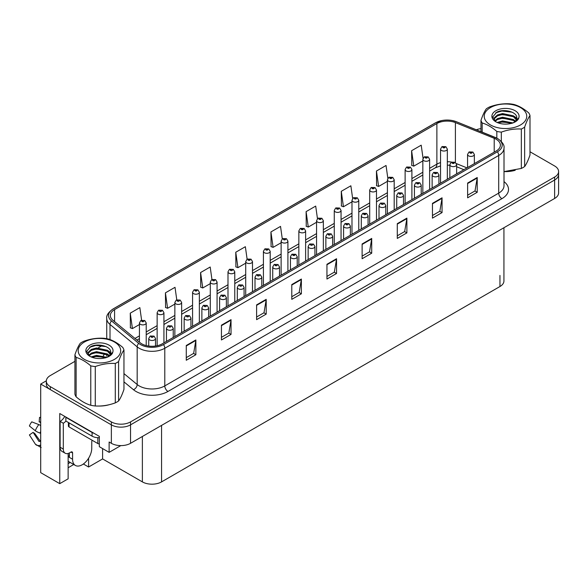 <?xml version="1.0" encoding="UTF-8"?>
<svg xmlns="http://www.w3.org/2000/svg" width="588" height="588" viewBox="0 0 588 588"><rect width="100%" height="100%" fill="white"/><g stroke="black" fill="none" stroke-linecap="round" stroke-linejoin="round"><path stroke-width="0.88" d="M68.135 453.458L68.135 478.823L59.755 483.659L59.755 413.518L99.343 436.37L99.343 446.704L109.125 452.356L109.125 442.014L111.36 443.308A13.568 7.835 0 0 0 130.543 443.308L554.624 198.465A13.568 7.835 0 0 0 558.6 192.93L558.6 174.467A13.568 7.835 0 0 1 554.624 180.009A13.568 7.835 0 0 0 558.6 174.467L558.6 171.52A13.568 7.835 0 0 0 554.624 165.978L530.001 151.763M120.819 445.601L109.125 452.356M74.919 361.348L50.296 375.563A13.568 7.835 0 0 0 46.32 381.097A13.568 7.835 0 0 0 50.296 386.639L111.36 421.897A13.568 7.835 0 0 0 130.543 421.897L130.543 424.852L554.624 180.009L130.543 424.852A13.568 7.835 0 0 1 111.36 424.852A13.568 7.835 0 0 0 130.543 424.852L130.543 443.308M59.755 483.659L40.704 472.656L40.704 384.052L111.36 424.852L50.296 389.594A13.568 7.835 0 0 1 46.32 384.052L46.32 381.097M46.334 380.803L40.704 384.052M503.931 227.74L503.931 280.983A13.568 7.835 180 0 1 499.954 286.518L161.56 481.888A13.568 7.835 180 0 1 142.377 481.888L102.599 458.927L102.599 448.585M102.599 458.927L88.597 467.012L88.597 458.214M83.371 463.998L88.597 467.012M68.135 467.747L73.75 464.505M68.135 463.667A14.472 8.357 120 0 0 70.141 462.425M496.147 139.231A14.472 8.357 180 0 1 500.388 145.14A14.472 8.357 180 0 1 496.147 151.042L162.229 343.833A14.472 8.357 180 0 1 140.142 342.716L112.969 320.306A14.472 8.357 180 0 1 110.353 315.513A14.472 8.357 180 0 1 114.587 309.611L436.877 123.539A14.472 8.357 180 0 1 455.406 122.605L494.214 138.298A14.472 8.357 180 0 1 496.147 139.231M497.426 138.496A16.28 9.401 0 0 0 495.258 137.438L456.442 121.745A16.28 9.401 0 0 0 452.532 120.584A16.28 9.401 0 0 0 441.676 120.584A16.28 9.401 0 0 0 435.598 122.804L113.308 308.869A16.28 9.401 0 0 0 111.485 320.908L138.665 343.319A16.28 9.401 0 0 0 163.508 344.568L497.426 151.785A16.28 9.401 0 0 0 497.426 138.496M186.271 345.494L186.271 360.26L195.863 354.726L195.863 339.952L186.271 345.494M186.271 357.644L193.658 353.373L195.826 340.445A3.616 2.087 -120 0 0 195.863 339.952M193.599 353.41L195.863 354.726M221.441 325.186L221.441 339.96L231.033 334.418L231.033 319.651L221.441 325.186M221.441 337.336L228.828 333.073L230.996 320.144A3.616 2.087 -120 0 0 231.033 319.651M228.761 333.109L231.033 334.418M256.611 304.885L256.611 319.651L266.202 314.11L266.202 299.343L256.611 304.885M256.611 317.028L263.997 312.765L266.166 299.836A3.616 2.087 -120 0 0 266.202 299.343M263.931 312.801L266.202 314.11M291.78 284.577L291.78 299.343L301.372 293.809L301.372 279.043L291.78 284.577M291.78 296.727L299.167 292.464L301.335 279.528A3.616 2.087 -120 0 0 301.372 279.043M299.101 292.501L301.372 293.809M467.629 183.052L467.629 197.818L477.221 192.283L477.221 177.517L467.629 183.052M467.629 195.201L475.016 190.938L477.184 178.01A3.616 2.087 -120 0 0 477.221 177.517M474.95 190.975L477.221 192.283M432.459 203.36L432.459 218.126L442.051 212.591L442.051 197.818L432.459 203.36M432.459 215.509L439.846 211.239L442.014 198.31A3.616 2.087 -120 0 0 442.051 197.818M439.78 211.276L442.051 212.591M397.29 223.661L397.29 238.434L406.881 232.892L406.881 218.126L397.29 223.661M397.29 235.81L404.676 231.547L406.845 218.618A3.616 2.087 -120 0 0 406.881 218.126M404.61 231.584L406.881 232.892M362.12 243.969L362.12 258.735L371.712 253.2L371.712 238.434L362.12 243.969M362.12 256.118L369.507 251.848L371.675 238.919A3.616 2.087 -120 0 0 371.712 238.434M369.44 251.884L371.712 253.2M326.95 264.277L326.95 279.043L336.542 273.501L336.542 258.735L326.95 264.277M326.95 276.419L334.337 272.156L336.505 259.227A3.616 2.087 -120 0 0 336.542 258.735M334.271 272.193L336.542 273.501M504.416 171.608A21.705 12.532 0 0 0 515.206 170.299M98.365 406.036A21.705 12.532 0 0 0 109.155 404.728M130.543 421.897L554.624 177.054A13.568 7.835 0 0 0 558.6 171.52M480.969 128.625A13.568 7.835 0 0 0 476.346 129.779M102.172 345.612L98.255 347.875M211.945 279.506L210.188 267.003L200.596 272.545L200.751 287.223M176.775 299.843L175.018 287.311L165.426 292.846L165.581 307.524M141.612 320.203L139.848 307.612L130.257 313.154L130.411 327.832M317.461 218.662L315.697 206.087L306.105 211.629L306.26 226.306M352.646 198.457L350.867 185.786L341.275 191.321L341.43 205.998M387.837 178.318L386.037 165.478L376.445 171.02L376.599 185.698M423.044 158.275L421.206 145.177L411.615 150.712L411.769 165.39M247.114 259.19L245.358 246.703L235.766 252.237L235.92 266.915M282.284 238.904L280.527 226.395L270.936 231.937L271.09 246.615M270.936 231.937L273.104 247.364L281.13 242.726M273.104 247.364L270.936 246.556M306.105 211.629L308.274 227.056L316.557 222.271M308.274 227.056L306.105 226.248M341.275 191.321L343.443 206.756L351.984 201.824M343.443 206.756L341.275 205.947M376.445 171.02L378.613 186.447L387.411 181.369M378.613 186.447L376.445 185.639M411.615 150.712L413.783 166.139L422.838 160.914M413.783 166.139L411.615 165.331M235.766 252.237L237.934 267.665L245.71 263.181M237.934 267.665L235.766 266.856M200.596 272.545L202.764 287.973L210.284 283.629M202.764 287.973L200.596 287.164M165.426 292.846L167.595 308.281L174.857 304.084M167.595 308.281L165.426 307.465M130.257 313.154L132.425 328.582L139.429 324.539M132.425 328.582L130.257 327.773M146.214 345.582L146.214 322.937A3.388 1.955 180 0 1 144.119 324.745A3.388 1.955 180 0 1 140.422 324.319A3.388 1.955 180 0 1 139.429 322.937L140.782 320.578A2.264 1.36 57.8 0 1 141.987 320.644A1.132 0.654 0 0 0 142.024 321.548A1.132 0.654 0 0 0 143.619 321.548A1.132 0.654 0 0 0 143.619 320.629A1.132 0.654 0 0 0 142.061 320.607L142.517 320.894M142.061 320.607A2.264 1.25 -117.9 0 0 141.002 320.453A2.264 1.25 -117.9 0 0 140.899 320.519M142.487 321.261L141.987 320.644M142.502 321.276L142.487 320.908M155.519 346.031L155.519 338.534A3.388 1.955 180 0 1 153.424 340.342A3.388 1.955 180 0 1 149.727 339.915A3.388 1.955 180 0 1 148.735 338.534L150.087 336.182A2.264 1.36 57.8 0 1 151.292 336.248A1.132 0.654 0 0 0 151.329 337.144A1.132 0.654 0 0 0 152.924 337.144A1.132 0.654 0 0 0 152.924 336.226A1.132 0.654 0 0 0 151.366 336.204L151.822 336.49M151.366 336.204A2.264 1.25 -117.9 0 0 150.308 336.049A2.264 1.25 -117.9 0 0 150.205 336.115M151.792 336.865L151.292 336.248M163.927 342.855L163.927 312.706A3.388 1.955 180 0 1 161.832 314.514A3.388 1.955 180 0 1 158.135 314.095A3.388 1.955 180 0 1 157.143 312.706L158.495 310.354A2.264 1.36 57.8 0 1 159.701 310.42A1.132 0.654 0 0 0 159.738 311.324A1.132 0.654 0 0 0 161.333 311.324A1.132 0.654 0 0 0 161.333 310.398A1.132 0.654 0 0 0 159.774 310.383L160.23 310.67M159.774 310.383A2.264 1.25 -117.9 0 0 158.716 310.229A2.264 1.25 -117.9 0 0 158.613 310.295M160.201 311.037L159.701 310.42M181.641 332.624L181.641 302.482A3.388 1.955 180 0 1 179.546 304.29A3.388 1.955 180 0 1 175.849 303.864A3.388 1.955 180 0 1 174.857 302.482L176.209 300.13A2.264 1.36 57.8 0 1 177.414 300.196A1.132 0.654 0 0 0 177.451 301.1A1.132 0.654 0 0 0 179.046 301.1A1.132 0.654 0 0 0 179.046 300.174A1.132 0.654 0 0 0 177.48 300.152L177.944 300.446M177.48 300.152A2.264 1.25 -117.9 0 0 176.429 300.005A2.264 1.25 -117.9 0 0 176.327 300.064M177.914 300.813L177.414 300.196M199.354 322.4L199.354 292.258A3.388 1.955 180 0 1 197.259 294.066A3.388 1.955 180 0 1 193.562 293.64A3.388 1.955 180 0 1 192.57 292.258L193.922 289.899A2.264 1.36 57.8 0 1 195.128 289.965A1.132 0.654 0 0 0 195.165 290.869A1.132 0.654 0 0 0 196.759 290.869A1.132 0.654 0 0 0 196.759 289.95A1.132 0.654 0 0 0 195.194 289.928L196.414 290.406L195.642 290.597L195.128 289.965M195.657 290.604L195.657 290.215M195.194 289.928A2.264 1.25 -117.9 0 0 194.143 289.774A2.264 1.25 -117.9 0 0 194.04 289.84M173.232 337.483L173.232 328.302A3.388 1.955 180 0 1 171.137 330.111A3.388 1.955 180 0 1 167.44 329.692A3.388 1.955 180 0 1 166.448 328.302L167.8 325.95A2.264 1.36 57.8 0 1 169.006 326.017A1.132 0.654 0 0 0 169.043 326.921A1.132 0.654 0 0 0 170.638 326.921A1.132 0.654 0 0 0 170.638 325.995A1.132 0.654 0 0 0 169.072 325.98L169.535 326.266M169.072 325.98A2.264 1.25 -117.9 0 0 168.021 325.825A2.264 1.25 -117.9 0 0 167.918 325.892M169.506 326.634L169.006 326.017M190.946 327.251L190.946 318.079A3.388 1.955 180 0 1 188.851 319.887A3.388 1.955 180 0 1 185.154 319.46A3.388 1.955 180 0 1 184.162 318.079L185.514 315.727A2.264 1.36 57.8 0 1 186.719 315.793A1.132 0.654 0 0 0 186.749 316.697A1.132 0.654 0 0 0 188.351 316.697A1.132 0.654 0 0 0 188.351 315.771A1.132 0.654 0 0 0 186.786 315.749L187.249 316.043M186.786 315.749A2.264 1.25 -117.9 0 0 185.727 315.602A2.264 1.25 -117.9 0 0 185.632 315.66M187.219 316.41L186.719 315.793M208.659 317.028L208.659 307.855A3.388 1.955 180 0 1 206.564 309.663A3.388 1.955 180 0 1 202.867 309.237A3.388 1.955 180 0 1 201.875 307.855L203.227 305.495A2.264 1.36 57.8 0 1 204.433 305.569A1.132 0.654 0 0 0 204.462 306.466A1.132 0.654 0 0 0 206.065 306.466A1.132 0.654 0 0 0 206.065 305.547A1.132 0.654 0 0 0 204.499 305.525L204.962 305.811M204.499 305.525A2.264 1.25 -117.9 0 0 203.441 305.37A2.264 1.25 -117.9 0 0 203.345 305.437M204.933 306.186L204.433 305.569M226.365 306.804L226.365 297.624A3.388 1.955 180 0 1 224.278 299.432A3.388 1.955 180 0 1 220.581 299.013A3.388 1.955 180 0 1 219.589 297.624L220.941 295.272A2.264 1.36 57.8 0 1 222.146 295.338A1.132 0.654 0 0 0 222.176 296.242A1.132 0.654 0 0 0 223.778 296.242A1.132 0.654 0 0 0 223.778 295.316A1.132 0.654 0 0 0 222.213 295.301L223.433 295.779L222.661 295.962L222.146 295.338M222.668 295.97L222.668 295.588M222.213 295.301A2.264 1.25 -117.9 0 0 221.154 295.147A2.264 1.25 -117.9 0 0 221.059 295.213M72.581 452.966L70.979 452.04A2.264 1.308 -60 0 1 72.111 451.929A2.264 1.308 -60 0 1 72.581 452.966L72.581 459.243A13.568 7.835 120 0 0 75.389 465.446A13.568 7.835 120 0 0 82.173 464.777A13.568 7.835 120 0 0 91.765 448.166L91.765 441.889A2.264 1.308 -60 0 1 92.228 440.309M69.384 457.023L69.384 452.951M69.061 457.207A13.568 7.835 -60 0 1 69.384 454.186M40.704 441.184A4.976 3.954 -37.9 0 0 39.984 441.368L38.999 441.463L33.112 432.356A6.203 3.579 120 0 0 34.53 433.172L40.359 441.257M40.704 422.721L40.572 422.713A6.203 3.579 120 0 0 39.153 421.89L40.704 421.971M33.112 432.356L29.4 434.929L35.273 444.014A4.976 3.954 -37.9 0 0 35.434 444.234A4.976 3.954 -37.9 0 0 39.984 445.278L40.704 445.065M40.704 425.609A4.976 0.926 37.7 0 0 38.808 424.587L31.774 421.861A10.4 6.005 120 0 0 29.4 425.977L35.273 430.71A4.976 0.926 -157.7 0 0 39.984 433.084L40.704 433.356M40.704 417.451L39.521 417.392L39.153 421.89M70.979 452.04L69.7 452.782A9.04 5.218 -60 0 1 65.18 453.223L61.983 451.378A9.04 5.218 -60 0 1 60.108 447.24L60.108 421.398A9.04 5.218 120 0 0 64.761 416.4M65.937 421.074A9.04 5.218 -60 0 1 63.306 423.242L60.108 421.398M65.18 453.223A9.04 5.218 -60 0 1 63.306 449.085L63.306 423.242M94.131 433.356A9.04 5.218 180 0 1 92.081 432.474L65.863 417.333A9.04 5.218 0 0 0 66.135 417.201M92.081 432.474L92.081 436.164A9.04 5.218 0 0 0 99.343 437.67M65.863 417.333L65.863 421.03L92.081 436.164M68.399 422.493L68.399 426.013A2.264 1.308 0 0 0 69.061 426.932L97.836 443.55A2.264 1.308 0 0 0 99.343 443.933M490.458 107.589A21.249 12.267 -0 0 0 490.458 124.943A21.249 12.267 -0 0 0 520.512 124.943A21.249 12.267 -0 0 0 520.512 107.589A21.249 12.267 -0 0 0 490.458 107.589M504.004 171.608L521.343 168.447A24.865 14.355 -0 0 0 523.07 167.543A24.865 14.355 -0 0 0 524.643 166.544C526.422 164.118 528.208 160.267 530.001 154.989L530.001 115.571A24.865 14.355 -0 0 0 528.796 112.969C523.908 108.743 519.028 105.928 514.147 104.517A24.865 14.355 -0 0 0 509.642 103.819C502.931 103.451 496.265 104.48 489.628 106.913A24.865 14.355 -0 0 0 487.9 107.817A24.865 14.355 -0 0 0 486.327 108.817C484.534 111.286 482.741 115.138 480.969 120.371A24.865 14.355 -0 0 0 482.175 122.973L482.175 132.138M496.823 138.129L496.823 131.433C491.935 127.206 487.055 124.384 482.175 122.973M496.823 131.433A24.865 14.355 -0 0 0 501.329 132.131L501.329 141.473M521.343 168.447L521.343 129.029C514.706 128.654 508.039 129.683 501.329 132.131M521.343 129.029A24.865 14.355 -0 0 0 523.07 128.125A24.865 14.355 -0 0 0 524.643 127.126L524.643 166.544M512.979 122.929L502.556 120.93L497.161 122.48M511.898 123.289L502.556 121.848L498.212 122.899M515.441 121.231L513.478 119.54L502.556 117.233L497.492 118.614L494.743 120.922M515 121.672L513.478 120.459L502.556 118.159L497.492 119.54L495.14 121.304M516.551 119.474L513.478 115.843L502.556 113.543L497.492 114.925L494.567 117.541L494.185 119.085L494.839 121.069M516.367 119.915L513.478 116.769L502.556 114.469L497.492 115.843L494.567 118.467L494.214 119.54M513.89 122.51A11.304 6.527 -0 0 0 516.786 118.144A11.304 6.527 -0 0 0 516.786 117.968C517.352 111.83 503.585 108.354 496.735 112.22L492.766 116.887L495.816 121.775M494.185 120.003L494.221 120.496M518.822 117.813A13.598 7.85 -0 0 0 511.905 109.346A13.598 7.85 -0 0 0 495.868 110.713A13.598 7.85 -0 0 0 495.868 121.819A13.598 7.85 -0 0 0 510.112 123.649L511.729 123.34C515 122.348 517.264 120.841 518.498 118.835L518.822 117.813L513.353 122.782M480.969 131.653L480.969 120.371M530.001 115.571C528.23 117.997 526.436 121.848 524.643 127.126M510.759 122.826L501.924 122.098L498.631 122.738M510.759 119.129L501.924 118.408L498.631 119.048M510.759 115.439L501.924 114.719L498.631 115.358M512.023 112.161L501.924 111.022L495.691 112.808M516.786 118.114L514.14 116.314M84.407 342.025A21.249 12.267 -0 0 0 84.407 359.371A21.249 12.267 -0 0 0 114.462 359.371A21.249 12.267 -0 0 0 114.462 342.025A21.249 12.267 -0 0 0 84.407 342.025M81.85 342.253A24.865 14.355 -0 0 0 80.277 343.245C78.483 345.715 76.697 349.566 74.919 354.807A24.865 14.355 -0 0 0 76.124 357.401L76.124 396.819C81.004 401.045 85.885 403.86 90.772 405.279A24.865 14.355 -0 0 0 95.278 405.977C101.915 406.352 108.589 405.323 115.292 402.876A24.865 14.355 -0 0 0 117.019 401.971A24.865 14.355 -0 0 0 118.592 400.972C120.371 398.554 122.157 394.702 123.958 389.418L123.958 350.007A24.865 14.355 -0 0 0 122.745 347.405C117.857 343.179 112.977 340.356 108.096 338.945A24.865 14.355 -0 0 0 103.591 338.247C96.88 337.88 90.214 338.909 83.577 341.341A24.865 14.355 -0 0 0 81.85 342.253M90.772 405.279L90.772 365.861C85.885 361.635 81.004 358.82 76.124 357.401M90.772 365.861A24.865 14.355 -0 0 0 95.278 366.559L95.278 405.977M115.292 402.876L115.292 363.465C108.662 363.083 101.989 364.112 95.278 366.559M115.292 363.465A24.865 14.355 -0 0 0 117.019 362.553A24.865 14.355 -0 0 0 118.592 361.561L118.592 400.972M74.919 354.807L74.919 394.217A24.865 14.355 -0 0 0 76.124 396.819M106.928 357.357L96.513 355.358L91.118 356.909M105.847 357.724L96.513 356.277L92.162 357.335M109.397 355.659L107.428 353.969L96.513 351.668L91.441 353.05L88.692 355.35M108.949 356.1L107.428 354.895L96.513 352.587L91.441 353.969L89.089 355.733M110.5 353.902L107.428 350.279L96.513 347.971L91.441 349.353L88.516 351.969L88.134 353.513L88.788 355.497M110.316 354.344L107.428 351.198L96.513 348.897L91.441 350.279L88.516 352.896L88.163 353.976M107.839 356.938A11.304 6.527 -0 0 0 110.742 352.572A11.304 6.527 -0 0 0 110.735 352.396C111.308 346.259 97.534 342.782 90.692 346.655L86.715 351.323L89.766 356.21M88.134 354.439L88.171 354.924M112.771 352.241A13.598 7.85 -0 0 0 105.855 343.774A13.598 7.85 -0 0 0 89.817 345.149A13.598 7.85 -0 0 0 89.817 356.247A13.598 7.85 -0 0 0 104.061 358.085L105.678 357.776C108.956 356.776 111.213 355.27 112.448 353.263L112.771 352.241L107.303 357.21M123.958 350.007C122.179 352.425 120.386 356.277 118.592 361.561M104.708 357.254L95.873 356.526L92.581 357.173M104.708 353.564L95.873 352.837L92.581 353.476M104.708 349.875L95.873 349.147L92.581 349.786M105.98 346.589L95.873 345.457L89.641 347.236M110.742 352.55L108.096 350.742M217.068 312.177L217.068 282.027A3.388 1.955 180 0 1 214.973 283.835A3.388 1.955 180 0 1 211.276 283.416A3.388 1.955 180 0 1 210.284 282.027L211.636 279.675A2.264 1.36 57.8 0 1 212.841 279.741A1.132 0.654 0 0 0 212.871 280.645A1.132 0.654 0 0 0 214.473 280.645A1.132 0.654 0 0 0 214.473 279.719A1.132 0.654 0 0 0 212.907 279.704L213.37 279.991M212.907 279.704A2.264 1.25 -117.9 0 0 211.849 279.55A2.264 1.25 -117.9 0 0 211.754 279.616M213.341 280.358L212.841 279.741M234.774 301.945L234.774 271.803A3.388 1.955 180 0 1 232.686 273.611A3.388 1.955 180 0 1 228.989 273.185A3.388 1.955 180 0 1 227.997 271.803L229.349 269.451A2.264 1.36 57.8 0 1 230.555 269.517A1.132 0.654 0 0 0 230.584 270.421A1.132 0.654 0 0 0 232.186 270.421A1.132 0.654 0 0 0 232.186 269.495A1.132 0.654 0 0 0 230.621 269.473L231.084 269.767M230.621 269.473A2.264 1.25 -117.9 0 0 229.563 269.326A2.264 1.25 -117.9 0 0 229.467 269.385M231.055 270.135L230.555 269.517M252.487 291.721L252.487 261.579A3.388 1.955 180 0 1 250.4 263.387A3.388 1.955 180 0 1 246.703 262.961A3.388 1.955 180 0 1 245.71 261.579L247.063 259.22A2.264 1.36 57.8 0 1 248.268 259.286A1.132 0.654 0 0 0 248.298 260.19A1.132 0.654 0 0 0 249.9 260.19A1.132 0.654 0 0 0 249.9 259.271A1.132 0.654 0 0 0 248.334 259.249L249.547 259.727L248.775 259.911L248.268 259.286M248.79 259.925L248.79 259.536M248.334 259.249A2.264 1.25 -117.9 0 0 247.276 259.095A2.264 1.25 -117.9 0 0 247.18 259.161M244.079 296.572L244.079 287.4A3.388 1.955 180 0 1 241.984 289.208A3.388 1.955 180 0 1 238.294 288.781A3.388 1.955 180 0 1 237.302 287.4L238.654 285.048A2.264 1.36 57.8 0 1 239.86 285.114A1.132 0.654 0 0 0 239.889 286.018A1.132 0.654 0 0 0 241.492 286.018A1.132 0.654 0 0 0 241.492 285.092A1.132 0.654 0 0 0 239.926 285.07L240.382 285.364M239.926 285.07A2.264 1.25 -117.9 0 0 238.868 284.923A2.264 1.25 -117.9 0 0 238.772 284.982M240.36 285.731L239.86 285.114M261.792 286.349L261.792 277.176A3.388 1.955 180 0 1 259.698 278.984A3.388 1.955 180 0 1 256.008 278.558A3.388 1.955 180 0 1 255.008 277.176L256.361 274.816A2.264 1.36 57.8 0 1 257.566 274.89A1.132 0.654 0 0 0 257.603 275.787A1.132 0.654 0 0 0 259.205 275.787A1.132 0.654 0 0 0 259.205 274.868A1.132 0.654 0 0 0 257.64 274.846L258.095 275.133M257.64 274.846A2.264 1.25 -117.9 0 0 256.581 274.692A2.264 1.25 -117.9 0 0 256.486 274.758M258.066 275.507L257.566 274.89M279.506 276.125L279.506 266.945A3.388 1.955 180 0 1 277.411 268.753A3.388 1.955 180 0 1 273.714 268.334A3.388 1.955 180 0 1 272.722 266.945L274.074 264.593A2.264 1.36 57.8 0 1 275.28 264.659A1.132 0.654 0 0 0 275.316 265.563A1.132 0.654 0 0 0 276.911 265.563A1.132 0.654 0 0 0 276.911 264.637A1.132 0.654 0 0 0 275.353 264.622L275.809 264.909M275.353 264.622A2.264 1.25 -117.9 0 0 274.295 264.468A2.264 1.25 -117.9 0 0 274.192 264.534M275.779 265.276L275.28 264.659M270.201 281.49L270.201 251.348A3.388 1.955 180 0 1 268.106 253.156A3.388 1.955 180 0 1 264.416 252.737A3.388 1.955 180 0 1 263.417 251.348L264.769 248.996A2.264 1.36 57.8 0 1 265.974 249.062A1.132 0.654 0 0 0 266.011 249.966A1.132 0.654 0 0 0 267.613 249.966A1.132 0.654 0 0 0 267.613 249.04A1.132 0.654 0 0 0 266.048 249.025L267.261 249.503L266.489 249.687L265.974 249.062M266.504 249.694L266.504 249.312M266.048 249.025A2.264 1.25 -117.9 0 0 264.99 248.871A2.264 1.25 -117.9 0 0 264.894 248.937M287.914 271.266L287.914 241.124A3.388 1.955 180 0 1 285.819 242.932A3.388 1.955 180 0 1 282.122 242.506A3.388 1.955 180 0 1 281.13 241.124L282.483 238.772A2.264 1.36 57.8 0 1 283.688 238.838A1.132 0.654 0 0 0 283.725 239.735A1.132 0.654 0 0 0 285.32 239.735A1.132 0.654 0 0 0 285.32 238.816A1.132 0.654 0 0 0 283.761 238.794L284.974 239.279L284.202 239.463L283.688 238.838M284.217 239.47L284.217 239.088M283.761 238.794A2.264 1.25 -117.9 0 0 282.703 238.647A2.264 1.25 -117.9 0 0 282.6 238.706M305.628 261.043L305.628 230.9A3.388 1.955 180 0 1 303.533 232.708A3.388 1.955 180 0 1 299.836 232.282A3.388 1.955 180 0 1 298.844 230.9L300.196 228.541A2.264 1.36 57.8 0 1 301.401 228.607A1.132 0.654 0 0 0 301.438 229.511A1.132 0.654 0 0 0 303.033 229.511A1.132 0.654 0 0 0 303.033 228.592A1.132 0.654 0 0 0 301.475 228.57L302.688 229.048L301.916 229.232L301.401 228.607M301.931 229.246L301.931 228.857M301.475 228.57A2.264 1.25 -117.9 0 0 300.417 228.416A2.264 1.25 -117.9 0 0 300.314 228.482M323.341 250.811L323.341 220.669A3.388 1.955 180 0 1 321.246 222.477A3.388 1.955 180 0 1 317.549 222.058A3.388 1.955 180 0 1 316.557 220.669L317.91 218.317A2.264 1.36 57.8 0 1 319.115 218.383A1.132 0.654 0 0 0 319.152 219.287A1.132 0.654 0 0 0 320.747 219.287A1.132 0.654 0 0 0 320.747 218.361A1.132 0.654 0 0 0 319.188 218.346L320.401 218.824L319.629 219.008L319.115 218.383M319.644 219.015L319.644 218.633M319.188 218.346A2.264 1.25 -117.9 0 0 318.13 218.192A2.264 1.25 -117.9 0 0 318.027 218.258M341.055 240.588L341.055 210.445A3.388 1.955 180 0 1 338.96 212.253A3.388 1.955 180 0 1 335.263 211.827A3.388 1.955 180 0 1 334.271 210.445L335.623 208.093A2.264 1.36 57.8 0 1 336.828 208.159A1.132 0.654 0 0 0 336.865 209.056A1.132 0.654 0 0 0 338.46 209.056A1.132 0.654 0 0 0 338.46 208.137A1.132 0.654 0 0 0 336.902 208.115L338.115 208.6L337.343 208.784L336.828 208.159M337.358 208.791L337.358 208.409M336.902 208.115A2.264 1.25 -117.9 0 0 335.844 207.961A2.264 1.25 -117.9 0 0 335.741 208.027M297.219 265.894L297.219 256.721A3.388 1.955 180 0 1 295.125 258.529A3.388 1.955 180 0 1 291.428 258.103A3.388 1.955 180 0 1 290.435 256.721L291.788 254.369A2.264 1.36 57.8 0 1 292.993 254.435A1.132 0.654 0 0 0 293.03 255.339A1.132 0.654 0 0 0 294.625 255.339A1.132 0.654 0 0 0 294.625 254.413A1.132 0.654 0 0 0 293.067 254.391L294.279 254.876L293.508 255.06L292.993 254.435M293.522 255.067L293.522 254.685M293.067 254.391A2.264 1.25 -117.9 0 0 292.008 254.244A2.264 1.25 -117.9 0 0 291.905 254.303M314.933 255.67L314.933 246.497A3.388 1.955 180 0 1 312.838 248.305A3.388 1.955 180 0 1 309.141 247.879A3.388 1.955 180 0 1 308.149 246.497L309.501 244.138A2.264 1.36 57.8 0 1 310.707 244.211A1.132 0.654 0 0 0 310.743 245.108A1.132 0.654 0 0 0 312.338 245.108A1.132 0.654 0 0 0 312.338 244.189A1.132 0.654 0 0 0 310.78 244.167L311.236 244.454M310.78 244.167A2.264 1.25 -117.9 0 0 309.722 244.013A2.264 1.25 -117.9 0 0 309.619 244.079M311.206 244.829L310.707 244.211M332.646 245.446L332.646 236.266A3.388 1.955 180 0 1 330.552 238.074A3.388 1.955 180 0 1 326.854 237.655A3.388 1.955 180 0 1 325.862 236.266L327.215 233.914A2.264 1.36 57.8 0 1 328.42 233.98A1.132 0.654 0 0 0 328.457 234.884A1.132 0.654 0 0 0 330.052 234.884A1.132 0.654 0 0 0 330.052 233.958A1.132 0.654 0 0 0 328.486 233.943L328.949 234.23M328.486 233.943A2.264 1.25 -117.9 0 0 327.435 233.789A2.264 1.25 -117.9 0 0 327.332 233.855M328.92 234.597L328.42 233.98M350.36 235.215L350.36 226.042A3.388 1.955 180 0 1 348.265 227.85A3.388 1.955 180 0 1 344.568 227.424A3.388 1.955 180 0 1 343.576 226.042L344.928 223.69A2.264 1.36 57.8 0 1 346.134 223.756A1.132 0.654 0 0 0 346.17 224.66A1.132 0.654 0 0 0 347.765 224.66A1.132 0.654 0 0 0 347.765 223.734A1.132 0.654 0 0 0 346.2 223.712L346.663 224.006M346.2 223.712A2.264 1.25 -117.9 0 0 345.149 223.565A2.264 1.25 -117.9 0 0 345.046 223.624M346.633 224.373L346.134 223.756M368.073 224.991L368.073 215.818A3.388 1.955 180 0 1 365.979 217.626A3.388 1.955 180 0 1 362.281 217.2A3.388 1.955 180 0 1 361.289 215.818L362.642 213.459A2.264 1.36 57.8 0 1 363.847 213.532A1.132 0.654 0 0 0 363.876 214.429A1.132 0.654 0 0 0 365.479 214.429A1.132 0.654 0 0 0 365.479 213.51A1.132 0.654 0 0 0 363.913 213.488L365.133 213.973L364.362 214.157L363.847 213.532M364.376 214.164L364.376 213.775M363.913 213.488A2.264 1.25 -117.9 0 0 362.855 213.334A2.264 1.25 -117.9 0 0 362.759 213.4M358.768 230.364L358.768 200.214A3.388 1.955 180 0 1 356.673 202.029A3.388 1.955 180 0 1 352.976 201.603A3.388 1.955 180 0 1 351.984 200.214L353.337 197.862A2.264 1.36 57.8 0 1 354.542 197.928A1.132 0.654 0 0 0 354.579 198.832A1.132 0.654 0 0 0 356.174 198.832A1.132 0.654 0 0 0 356.174 197.913A1.132 0.654 0 0 0 354.608 197.891L355.828 198.369L355.056 198.553L354.542 197.928M355.071 198.568L355.071 198.178M354.608 197.891A2.264 1.25 -117.9 0 0 353.557 197.737A2.264 1.25 -117.9 0 0 353.454 197.803M376.482 220.132L376.482 189.99A3.388 1.955 180 0 1 374.387 191.798A3.388 1.955 180 0 1 370.69 191.379A3.388 1.955 180 0 1 369.698 189.99L371.05 187.638A2.264 1.36 57.8 0 1 372.255 187.704A1.132 0.654 0 0 0 372.285 188.608A1.132 0.654 0 0 0 373.887 188.608A1.132 0.654 0 0 0 373.887 187.682A1.132 0.654 0 0 0 372.322 187.668L373.542 188.145L372.77 188.329L372.255 187.704M372.785 188.336L372.785 187.954M372.322 187.668A2.264 1.25 -117.9 0 0 371.263 187.513A2.264 1.25 -117.9 0 0 371.168 187.579M394.188 209.909L394.188 179.766A3.388 1.955 180 0 1 392.1 181.574A3.388 1.955 180 0 1 388.403 181.148A3.388 1.955 180 0 1 387.411 179.766L388.764 177.414A2.264 1.36 57.8 0 1 389.969 177.48A1.132 0.654 0 0 0 389.998 178.377A1.132 0.654 0 0 0 391.601 178.377A1.132 0.654 0 0 0 391.601 177.458A1.132 0.654 0 0 0 390.035 177.436L391.255 177.921L390.483 178.105L389.969 177.48M390.498 178.113L390.498 177.723M390.035 177.436A2.264 1.25 -117.9 0 0 388.977 177.282A2.264 1.25 -117.9 0 0 388.881 177.348M411.901 199.685L411.901 169.535A3.388 1.955 180 0 1 409.814 171.351A3.388 1.955 180 0 1 406.117 170.924A3.388 1.955 180 0 1 405.125 169.535L406.477 167.183A2.264 1.36 57.8 0 1 407.682 167.249A1.132 0.654 0 0 0 407.712 168.153A1.132 0.654 0 0 0 409.314 168.153A1.132 0.654 0 0 0 409.314 167.235A1.132 0.654 0 0 0 407.749 167.213L408.969 167.69L408.197 167.874L407.682 167.249M408.204 167.889L408.204 167.499M407.749 167.213A2.264 1.25 -117.9 0 0 406.69 167.058A2.264 1.25 -117.9 0 0 406.595 167.124M429.615 189.454L429.615 159.311A3.388 1.955 180 0 1 427.52 161.119A3.388 1.955 180 0 1 423.83 160.693A3.388 1.955 180 0 1 422.838 159.311L424.191 156.959A2.264 1.36 57.8 0 1 425.396 157.025A1.132 0.654 0 0 0 425.425 157.929A1.132 0.654 0 0 0 427.028 157.929A1.132 0.654 0 0 0 427.028 157.003A1.132 0.654 0 0 0 425.462 156.989L426.675 157.466L425.903 157.65L425.396 157.025M425.918 157.657L425.918 157.275M425.462 156.989A2.264 1.25 -117.9 0 0 424.404 156.834A2.264 1.25 -117.9 0 0 424.308 156.9M447.328 179.23L447.328 149.087A3.388 1.955 180 0 1 445.234 150.895A3.388 1.955 180 0 1 441.544 150.469A3.388 1.955 180 0 1 440.544 149.087L441.897 146.735A2.264 1.36 57.8 0 1 443.102 146.802A1.132 0.654 0 0 0 443.139 147.698A1.132 0.654 0 0 0 444.741 147.698A1.132 0.654 0 0 0 444.741 146.779A1.132 0.654 0 0 0 443.176 146.757L444.388 147.243L443.617 147.426L443.102 146.802M443.631 147.434L443.631 147.044M443.176 146.757A2.264 1.25 -117.9 0 0 442.117 146.603A2.264 1.25 -117.9 0 0 442.014 146.669M385.779 214.767L385.779 205.587A3.388 1.955 180 0 1 383.692 207.395A3.388 1.955 180 0 1 379.995 206.976A3.388 1.955 180 0 1 379.003 205.587L380.355 203.235A2.264 1.36 57.8 0 1 381.561 203.301A1.132 0.654 0 0 0 381.59 204.205A1.132 0.654 0 0 0 383.192 204.205A1.132 0.654 0 0 0 383.192 203.279A1.132 0.654 0 0 0 381.627 203.264L382.09 203.551M381.627 203.264A2.264 1.25 -117.9 0 0 380.568 203.11A2.264 1.25 -117.9 0 0 380.473 203.176M382.06 203.918L381.561 203.301M403.493 204.536L403.493 195.363A3.388 1.955 180 0 1 401.406 197.171A3.388 1.955 180 0 1 397.709 196.745A3.388 1.955 180 0 1 396.716 195.363L398.069 193.011A2.264 1.36 57.8 0 1 399.274 193.077A1.132 0.654 0 0 0 399.303 193.981A1.132 0.654 0 0 0 400.906 193.981A1.132 0.654 0 0 0 400.906 193.055A1.132 0.654 0 0 0 399.34 193.033L400.553 193.518L399.781 193.702L399.274 193.077M399.796 193.709L399.796 193.327M399.34 193.033A2.264 1.25 -117.9 0 0 398.282 192.886A2.264 1.25 -117.9 0 0 398.186 192.945M421.206 194.312L421.206 185.139A3.388 1.955 180 0 1 419.112 186.947A3.388 1.955 180 0 1 415.422 186.521A3.388 1.955 180 0 1 414.422 185.139L415.775 182.78A2.264 1.36 57.8 0 1 416.98 182.853A1.132 0.654 0 0 0 417.017 183.75A1.132 0.654 0 0 0 418.619 183.75A1.132 0.654 0 0 0 418.619 182.831A1.132 0.654 0 0 0 417.054 182.809L418.266 183.287L417.495 183.478L416.98 182.853M417.509 183.485L417.509 183.096M417.054 182.809A2.264 1.25 -117.9 0 0 415.995 182.655A2.264 1.25 -117.9 0 0 415.9 182.721M438.92 184.088L438.92 174.908A3.388 1.955 180 0 1 436.825 176.716A3.388 1.955 180 0 1 433.128 176.297A3.388 1.955 180 0 1 432.136 174.908L433.488 172.556A2.264 1.36 57.8 0 1 434.694 172.622A1.132 0.654 0 0 0 434.73 173.526A1.132 0.654 0 0 0 436.325 173.526A1.132 0.654 0 0 0 436.325 172.6A1.132 0.654 0 0 0 434.767 172.585L435.98 173.063L435.208 173.247L434.694 172.622M435.223 173.254L435.223 172.872M434.767 172.585A2.264 1.25 -117.9 0 0 433.709 172.431A2.264 1.25 -117.9 0 0 433.606 172.497M456.633 173.857L456.633 164.684A3.388 1.955 180 0 1 454.539 166.492A3.388 1.955 180 0 1 450.842 166.066A3.388 1.955 180 0 1 449.849 164.684L451.202 162.332A2.264 1.36 57.8 0 1 452.407 162.398A1.132 0.654 0 0 0 452.444 163.302A1.132 0.654 0 0 0 454.039 163.302A1.132 0.654 0 0 0 454.039 162.376A1.132 0.654 0 0 0 452.481 162.354L453.693 162.839L452.922 163.023L452.407 162.398M452.936 163.03L452.936 162.648M452.481 162.354A2.264 1.25 -117.9 0 0 451.422 162.207A2.264 1.25 -117.9 0 0 451.319 162.266M474.347 163.633L474.347 154.46A3.388 1.955 180 0 1 472.252 156.268A3.388 1.955 180 0 1 468.555 155.842A3.388 1.955 180 0 1 467.563 154.46L468.915 152.101A2.264 1.36 57.8 0 1 470.121 152.167A1.132 0.654 0 0 0 470.157 153.071A1.132 0.654 0 0 0 471.752 153.071A1.132 0.654 0 0 0 471.752 152.152A1.132 0.654 0 0 0 470.194 152.13L471.407 152.608L470.635 152.799L470.121 152.167M470.65 152.806L470.65 152.417M470.194 152.13A2.264 1.25 -117.9 0 0 469.136 151.976A2.264 1.25 -117.9 0 0 469.033 152.042M554.624 198.465L554.624 177.054M111.36 443.308L111.36 421.897M161.56 481.888L161.56 425.403M499.954 286.518L499.954 275.441M142.377 481.888L142.377 436.48M504.004 181.611A22.609 13.054 180 0 1 501.902 198.671L167.984 391.454A4.52 2.609 60 0 1 164.787 385.919L498.705 193.129A18.088 10.444 0 0 0 504.004 185.749L504.004 148.088A18.088 10.444 180 0 1 498.705 155.475A4.52 2.609 -120 0 0 497.426 151.785M167.984 391.454A22.609 13.054 180 0 1 136.012 391.454A22.609 13.054 180 0 1 133.476 389.712L123.958 381.862M138.665 343.319A4.52 3.021 129.5 0 0 137.18 346.869L137.18 384.523A18.088 10.444 0 0 0 139.209 385.919A18.088 10.444 0 0 0 164.787 385.919L164.787 348.265A18.088 10.444 180 0 1 137.18 346.869L110.007 324.458A18.088 10.444 180 0 1 106.737 318.468L106.737 338.681M441.676 120.584L435.252 122.943A4.52 2.609 60 0 1 435.598 122.804M113.308 308.869A4.52 2.609 -120 0 0 112.969 309.016C108.251 312.426 106.171 315.58 106.737 318.468M111.485 320.908A4.52 3.021 129.5 0 0 110.007 324.458L110.007 339.577M163.508 344.568A4.52 2.609 60 0 1 164.787 348.265L498.705 155.475L498.705 193.129A4.52 2.609 60 0 0 501.902 198.671M103.267 355.88A22.609 13.054 180 0 1 104.907 353.638M50.296 386.639L50.296 389.594M123.958 373.615L137.18 384.523A4.52 3.021 -50.5 0 1 133.476 389.712M114.587 309.611L114.587 321.643M494.214 138.298L494.214 152.16M455.406 122.605L455.406 162.413M466.968 167.889L456.413 163.618M451.599 162.119A14.472 8.357 0 0 0 447.328 161.707M440.544 162.611A14.472 8.357 0 0 0 436.877 164.148L429.615 168.337M436.877 123.539L436.877 164.148A8.136 4.697 60 0 1 435.186 167.874L429.615 171.093M422.838 172.255L411.901 178.568M405.125 182.486L394.188 188.792M387.411 192.71L376.482 199.016M369.698 202.934L358.768 209.247M351.984 213.165L341.055 219.471M334.271 223.389L323.341 229.695M316.557 233.612L305.628 239.926M298.844 243.844L287.914 250.15M281.13 254.067L270.201 260.374M263.417 264.291L252.487 270.605M245.71 274.522L234.774 280.829M227.997 284.746L217.068 291.06M210.284 294.97L199.354 301.284M192.57 305.201L181.641 311.508M174.857 315.425L163.927 321.739M157.143 325.649L146.214 331.963M139.429 335.88L134.975 338.453M463.873 169.682L457.023 166.911A8.136 3.815 -68 0 1 456.633 166.698M326.95 264.74L336.505 259.227M362.12 244.439L371.675 238.919M397.29 224.131L406.845 218.618M432.459 203.823L442.014 198.31M467.629 183.522L477.184 178.01M291.78 285.048L301.335 279.528M256.611 305.348L266.166 299.836M221.441 325.656L230.996 320.144M186.271 345.964L195.826 340.445M72.581 459.243L69.384 457.39M38.808 424.587A15.464 8.93 120 0 0 35.273 430.71M39.984 445.278A14.171 8.181 120 0 0 40.704 446.035M40.704 431.496A14.171 8.181 120 0 0 39.984 433.084M40.704 432.922A13.715 7.916 120 0 0 40.55 433.29M63.306 449.085L60.108 447.24M97.836 443.55L97.836 437.685M69.061 426.932L69.061 422.875M504.004 148.088C504.614 145.28 502.542 142.127 497.771 138.636L456.582 121.797L452.532 120.584M435.252 122.943L112.969 309.016M106.737 354.476L106.737 356.13M457.023 166.911L456.633 166.757M449.849 165.265L447.328 165.147M440.544 165.867L435.186 167.874M422.838 175.011L411.901 181.317M405.125 185.235L394.188 191.548M387.411 195.459L376.482 201.772M369.698 205.69L358.768 211.996M351.984 215.914L341.055 222.227M334.271 226.137L323.341 232.451M316.557 236.369L305.628 242.675M298.844 246.593L287.914 252.906M281.13 256.816L270.201 263.13M263.417 267.048L252.487 273.354M245.71 277.271L234.774 283.585M227.997 287.495L217.068 293.809M210.284 297.726L199.354 304.033M192.57 307.95L181.641 314.264M174.857 318.174L163.927 324.488M157.143 328.405L146.214 334.712M139.429 338.629L136.938 340.07M146.214 322.937L144.751 320.511L141.002 320.453M139.429 342.128L139.429 322.937M155.519 338.534L154.056 336.115L150.308 336.049M148.735 346.06L148.735 338.534M163.927 312.706L162.464 310.288L158.716 310.229M157.143 345.729L157.143 312.706M181.641 302.482L180.178 300.064L176.429 300.005M174.857 336.542L174.857 302.482M199.354 292.258L197.891 289.833L194.143 289.774M192.57 326.318L192.57 292.258M173.232 328.302L171.769 325.884L168.021 325.825M166.448 341.393L166.448 328.302M190.946 318.079L189.483 315.66L185.727 315.602M184.162 331.169L184.162 318.079M208.659 307.855L207.196 305.437L203.441 305.37M201.875 320.945L201.875 307.855M226.365 297.624L224.91 295.205L221.154 295.147M219.589 310.714L219.589 297.624M75.389 465.446L68.135 461.264M41.16 447.541L35.434 444.234M217.068 282.027L215.605 279.609L211.849 279.55M210.284 316.087L210.284 282.027M234.774 271.803L233.318 269.385L229.563 269.326M227.997 305.863L227.997 271.803M252.487 261.579L251.032 259.154L247.276 259.095M245.71 295.639L245.71 261.579M244.079 287.4L242.616 284.982L238.868 284.923M237.302 300.49L237.302 287.4M261.792 277.176L260.33 274.758L256.581 274.692M255.008 290.266L255.008 277.176M279.506 266.945L278.043 264.526L274.295 264.468M272.722 280.035L272.722 266.945M270.201 251.348L268.738 248.93L264.99 248.871M263.417 285.408L263.417 251.348M287.914 241.124L286.452 238.706L282.703 238.647M281.13 275.184L281.13 241.124M305.628 230.9L304.165 228.475L300.417 228.416M298.844 264.96L298.844 230.9M323.341 220.669L321.879 218.251L318.13 218.192M316.557 254.729L316.557 220.669M341.055 210.445L339.592 208.027L335.844 207.961M334.271 244.505L334.271 210.445M297.219 256.721L295.757 254.303L292.008 254.244M290.435 269.811L290.435 256.721M314.933 246.497L313.47 244.079L309.722 244.013M308.149 259.587L308.149 246.497M332.646 236.266L331.184 233.848L327.435 233.789M325.862 249.356L325.862 236.266M350.36 226.042L348.897 223.624L345.149 223.565M343.576 239.132L343.576 226.042M368.073 215.818L366.611 213.393L362.855 213.334M361.289 228.908L361.289 215.818M358.768 200.214L357.306 197.796L353.557 197.737M351.984 234.281L351.984 200.214M376.482 189.99L375.019 187.572L371.263 187.513M369.698 224.05L369.698 189.99M394.188 179.766L392.733 177.348L388.977 177.282M387.411 213.826L387.411 179.766M411.901 169.535L410.446 167.117L406.69 167.058M405.125 203.602L405.125 169.535M429.615 159.311L428.152 156.893L424.404 156.834M422.838 193.371L422.838 159.311M447.328 149.087L445.866 146.669L442.117 146.603M440.544 183.147L440.544 149.087M385.779 205.587L384.324 203.169L380.568 203.11M379.003 218.677L379.003 205.587M403.493 195.363L402.038 192.945L398.282 192.886M396.716 208.453L396.716 195.363M421.206 185.139L419.744 182.714L415.995 182.655M414.422 198.23L414.422 185.139M438.92 174.908L437.457 172.49L433.709 172.431M432.136 187.998L432.136 174.908M456.633 164.684L455.171 162.266L451.422 162.207M449.849 177.774L449.849 164.684M474.347 154.46L472.884 152.035L469.136 151.976M467.563 167.551L467.563 154.46"/></g></svg>
